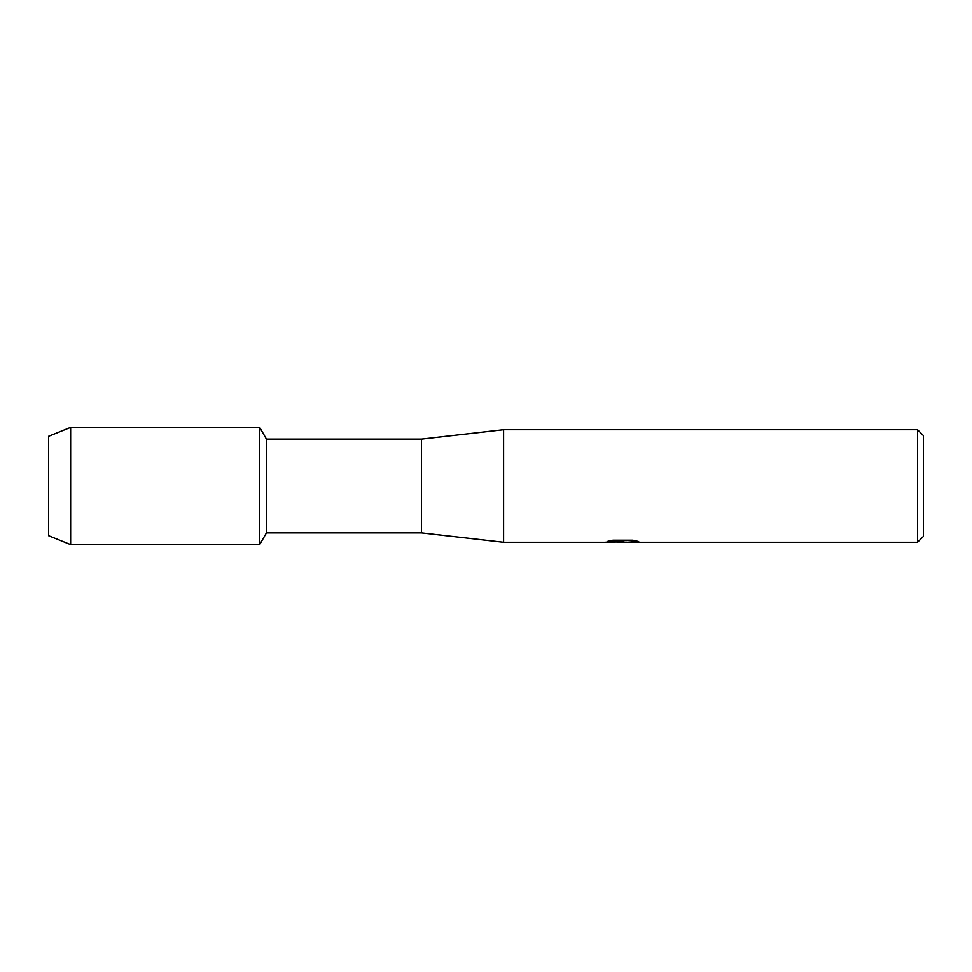 <?xml version="1.0" encoding="UTF-8"?>
<svg xmlns="http://www.w3.org/2000/svg" width="972" height="972" viewBox="0 0 972 972"><rect width="100%" height="100%" fill="white"/><g stroke="black" fill="none" stroke-linecap="round" stroke-linejoin="round"><path stroke-width="1.46" d="M608.059 541.307L623.805 541.416L604.548 542.291L503.593 542.291L421.508 532.911L266.45 532.911L259.682 544.636L70.64 544.636L48.6 535.718L48.6 436.282L70.64 427.364L259.682 427.364L266.45 439.089L421.508 439.089L503.593 429.709L917.532 429.709L923.4 435.578L923.4 536.423L917.532 542.291L627.147 542.291L638.057 541.404M266.45 532.911L266.45 439.089M259.682 544.636L259.682 427.364L259.682 544.636M421.508 532.911L421.508 439.089M503.593 542.291L503.593 429.709M622.773 542.169L617.597 542.169M621.776 542.291L619.383 542.291M917.532 542.291L917.532 429.709M623.805 541.416L607.609 541.416L612.882 540.238L632.869 540.238L638.665 541.562L626.952 542.255M605.945 542.169L622.566 541.914M70.64 544.636L70.64 427.364M48.6 535.718L48.6 436.282M621.825 542.169L626.952 542.169"/></g></svg>
